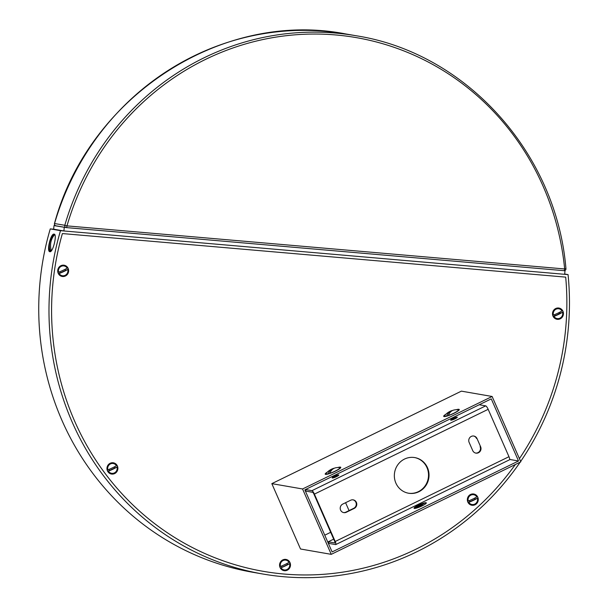 <?xml version="1.0" encoding="UTF-8"?>
<svg xmlns="http://www.w3.org/2000/svg" width="608" height="608" viewBox="0 0 608 608"><rect width="100%" height="100%" fill="white"/><g stroke="black" fill="none" stroke-linecap="round" stroke-linejoin="round"><path stroke-width="0.91" d="M349.053 510.591L345.587 502.702M422.089 505.894A6.696 1.094 -23.7 0 0 426.162 502.748A6.696 1.094 -23.7 0 0 418.296 505.24A6.696 1.094 -23.7 0 0 414.078 508.052A6.696 1.094 -23.7 0 0 422.089 505.894M445.877 414.246A8.504 1.391 -23.7 0 0 443.878 416.51A8.504 1.391 -23.7 0 0 453.864 413.349A8.504 1.391 -23.7 0 0 459.23 409.769A8.504 1.391 -23.7 0 0 456.205 409.708M327.4 472.059A8.504 1.391 -23.7 0 0 325.394 474.324A8.504 1.391 -23.7 0 0 335.388 471.162A8.504 1.391 -23.7 0 0 340.746 467.582A8.504 1.391 -23.7 0 0 337.721 467.522M492.123 396.477L520.82 461.837L331.254 554.344L302.556 488.976L492.123 396.477L461.396 391.142L271.829 483.641L302.556 488.976M491.264 398.878L518.518 460.978L332.112 551.935L304.851 489.843L491.264 398.878M509.702 459.443L518.518 460.978M331.254 554.344L300.519 549.001L271.829 483.641M330.691 532.296L324.763 535.192L330.691 532.296M356.394 502.39A4.522 4.332 99.9 0 0 350.656 500.232L342.752 504.085A4.522 4.332 99.9 0 0 343.778 512.628A4.522 4.332 99.9 0 0 346.34 512.255L354.244 508.402A4.522 4.332 99.9 0 0 356.394 502.39M352.967 499.822A4.522 4.332 -80.1 0 1 353.727 508.311L345.83 512.164A4.522 4.332 -80.1 0 1 343.52 512.574M395.892 483.117A18.088 17.328 99.9 0 0 408.591 493.232A18.088 17.328 99.9 0 0 425.372 486.309A18.088 17.328 99.9 0 0 427.485 467.704A18.088 17.328 99.9 0 0 414.785 457.588A18.088 17.328 99.9 0 0 398.004 464.512A18.088 17.328 99.9 0 0 395.892 483.117M414.527 457.543A18.088 17.328 -80.1 0 1 426.976 467.613A18.088 17.328 -80.1 0 1 424.939 486.111A18.088 17.328 -80.1 0 1 408.333 493.187M333.693 539.136L328.236 541.796L328.958 543.43L335.616 544.593A3.618 0.851 -116 0 0 335.768 544.57A3.618 0.851 -116 0 0 335.206 541.5L314.404 494.114A3.618 0.851 -116 0 0 311.942 490.664L485.716 405.87A3.618 0.851 64 0 1 488.171 409.321L508.972 456.707A3.618 0.851 64 0 1 509.534 459.777L335.768 544.57M477.029 438.566A4.522 4.332 99.9 0 0 469.665 437.768A4.522 4.332 99.9 0 0 469.133 442.419L472.72 450.589A4.522 4.332 99.9 0 0 480.092 451.387A4.522 4.332 99.9 0 0 480.616 446.736L477.029 438.566L476.52 438.474A4.522 4.332 -80.1 0 0 473.602 435.997M475.638 453.066A4.522 4.332 -80.1 0 0 480.107 446.644L480.616 446.736M454.997 418.828A3.618 0.593 156.3 0 1 450.809 420.189A3.618 0.593 156.3 0 1 452.945 418.471A3.618 0.593 156.3 0 1 457.132 417.111A3.618 0.593 156.3 0 1 454.997 418.828M336.513 476.642A3.618 0.593 156.3 0 1 332.333 478.002A3.618 0.593 156.3 0 1 334.468 476.284A3.618 0.593 156.3 0 1 338.648 474.924A3.618 0.593 156.3 0 1 336.513 476.642M305.467 489.539L311.942 490.664M479.241 404.746L485.716 405.87M328.236 541.796L334.894 542.959A1.809 0.426 -116 0 0 334.689 541.409L313.888 494.023A1.809 0.426 -116 0 0 312.656 492.298L305.999 491.142L305.33 489.607M333.07 477.934L338.785 475.144M451.554 420.12L457.262 417.331M106.978 467.947A5.7 5.457 99.9 0 0 111.887 474.096A5.7 5.457 99.9 0 0 117.861 468.89A5.7 5.457 99.9 0 0 112.951 462.749A5.7 5.457 99.9 0 0 106.978 467.947M108.916 469.414A3.078 2.949 99.9 0 0 109.486 470.379M57.73 270.37A5.7 5.457 99.9 0 0 62.639 276.511A5.7 5.457 99.9 0 0 68.613 271.312A5.7 5.457 99.9 0 0 63.703 265.172A5.7 5.457 99.9 0 0 57.73 270.37M59.66 271.806A3.078 2.949 99.9 0 0 60.222 272.779M279.589 564.574A5.7 5.457 99.9 0 0 284.491 570.722A5.7 5.457 99.9 0 0 290.464 565.516A5.7 5.457 99.9 0 0 285.555 559.375A5.7 5.457 99.9 0 0 279.589 564.574M281.519 566.04A3.078 2.949 99.9 0 0 282.089 567.006M467.37 499.145A5.7 5.457 99.9 0 0 472.279 505.294A5.7 5.457 99.9 0 0 478.245 500.088A5.7 5.457 99.9 0 0 473.343 493.947A5.7 5.457 99.9 0 0 467.37 499.145M469.308 500.604A3.078 2.949 99.9 0 0 469.87 501.577M552.535 313.204A5.7 5.457 99.9 0 0 557.445 319.344A5.7 5.457 99.9 0 0 563.418 314.146A5.7 5.457 99.9 0 0 558.509 307.998A5.7 5.457 99.9 0 0 552.535 313.204M554.481 314.678A3.078 2.949 99.9 0 0 555.051 315.636M565.645 328.86A268.63 257.306 99.9 0 0 565.691 277.126L62.381 233.563A268.63 257.306 99.9 0 0 52.805 284.468A268.63 257.306 99.9 0 0 263.256 571.33A268.63 257.306 99.9 0 0 515.333 464.512A268.63 257.306 -80.1 0 1 193.23 547.968A268.63 257.306 -80.1 0 1 62.381 233.563L565.691 277.126A268.63 257.306 -80.1 0 1 519.414 458.637A268.63 257.306 99.9 0 0 565.645 328.86M560.166 313.15A3.078 2.949 99.9 0 0 559.877 312.147M475 499.107A3.078 2.949 99.9 0 0 474.711 498.096M287.212 564.528A3.078 2.949 99.9 0 0 286.93 563.525M65.36 270.347A3.078 2.949 99.9 0 0 65.086 269.329M454.336 418.76L454.001 417.992M114.608 467.909A3.078 2.949 99.9 0 0 114.327 466.898M54.142 234.133C57.426 234.126 52.896 252.784 49.871 251.704C46.292 251.644 50.806 232.986 54.142 234.133L54.196 234.141M520.19 462.148A271.35 259.905 -80.1 0 1 262.793 574.005L252.548 572.227A271.35 259.905 -80.1 0 1 39.968 282.462A271.35 259.905 -80.1 0 1 50.266 228.897L60.504 230.675L568.062 274.611A271.35 259.905 -80.1 0 1 568.237 329.08A271.35 259.905 -80.1 0 1 520.653 461.464M262.793 574.005A271.35 259.905 -80.1 0 1 50.213 284.24A271.35 259.905 -80.1 0 1 60.504 230.675M558.988 312.611A271.35 259.905 -80.1 0 1 558.934 313.743M50.266 228.897L53.664 229.193L53.998 225.591L55.662 225.735M564.688 274.026L568.062 274.611M50.19 251.697A9.044 2.592 104 0 1 49.62 250.633A16.431 16.431 0 0 1 53.519 234.992A9.044 2.592 104 0 1 53.8 234.718A16.332 15.39 71.3 0 0 50.388 251.628M54.522 234.316A9.044 2.592 104 0 0 53.8 234.718L53.55 236.01M50.973 249.28L50.532 251.56M54.735 234.559A16.332 15.39 71.3 0 0 51.384 250.77M564.543 270.636L564.999 270.72L564.665 274.314L63.908 230.972L53.664 229.193M564.999 270.72L564.391 270.666M65.71 227.498L53.998 225.591M63.908 230.972L64.243 227.369M289.051 562.316A4.978 4.765 99.9 0 0 280.432 566.466A10.382 1.687 156.6 0 0 285.091 564.452A10.382 1.687 156.6 0 0 289.051 562.316M281.002 567.781A4.978 4.765 99.9 0 0 289.613 563.624A10.382 1.687 -23.4 0 1 285.661 565.767A10.382 1.687 -23.4 0 1 281.002 567.781L289.613 563.624M468.783 502.345A4.978 4.765 99.9 0 0 477.402 498.203A10.382 1.687 -23.4 0 1 473.442 500.338A10.382 1.687 -23.4 0 1 468.783 502.345L468.578 502.314A4.978 4.765 99.9 0 0 471.854 504.503M477.402 498.203L468.578 502.314M476.832 496.888A4.978 4.765 99.9 0 0 468.221 501.038A10.382 1.687 156.6 0 0 472.88 499.024A10.382 1.687 156.6 0 0 476.832 496.888M473.556 494.699A4.978 4.765 99.9 0 0 468.016 501L468.221 501.038M553.964 316.418A4.978 4.765 99.9 0 0 562.567 312.238A10.382 1.695 -23.6 0 1 558.615 314.389A10.382 1.695 -23.6 0 1 553.964 316.418L553.759 316.38A4.978 4.765 99.9 0 0 557.027 318.554M562.567 312.238L553.759 316.38M561.99 310.931A4.978 4.765 99.9 0 0 553.394 315.111A10.382 1.695 156.4 0 0 558.045 313.082A10.382 1.695 156.4 0 0 561.99 310.931M558.729 308.758A4.978 4.765 99.9 0 0 553.189 315.073L553.394 315.111M59.128 273.539A4.978 4.765 99.9 0 0 67.769 269.45A10.382 1.672 -23 0 1 63.802 271.556A10.382 1.672 -23 0 1 59.128 273.539L58.923 273.509A4.978 4.765 99.9 0 0 62.221 275.72M67.769 269.45L58.923 273.509M67.214 268.136A4.978 4.765 99.9 0 0 58.573 272.224A10.382 1.672 157 0 0 63.247 270.241A10.382 1.672 157 0 0 67.214 268.136M63.924 265.924A4.978 4.765 99.9 0 0 58.368 272.194L58.573 272.224M108.399 471.154A4.978 4.765 99.9 0 0 117.01 466.997A10.382 1.687 -23.4 0 1 113.058 469.14A10.382 1.687 -23.4 0 1 108.399 471.154L108.194 471.116A4.978 4.765 99.9 0 0 111.469 473.305M117.01 466.997L108.194 471.116M116.44 465.69A4.978 4.765 99.9 0 0 107.829 469.847A10.382 1.687 156.6 0 0 112.488 467.826A10.382 1.687 156.6 0 0 116.44 465.69M113.172 463.501A4.978 4.765 99.9 0 0 107.624 469.809L107.829 469.847M452.74 410.43A16.826 10.366 73.8 0 0 451.402 410.78A16.826 10.366 73.8 0 0 449.935 411.57A16.826 10.366 73.8 0 0 446.72 415.94L446.804 416.123M451.402 410.78A16.857 16.857 0 0 0 444.722 415.439A7.6 1.246 -23.7 0 0 444.501 415.986A7.6 1.246 -23.7 0 0 446.72 415.94M448.362 415.462A7.6 1.246 -23.7 0 0 457.201 411.259A7.6 1.246 -23.7 0 0 458.417 409.876A7.6 1.246 -23.7 0 0 457.87 409.67A16.857 16.857 0 0 0 454.047 410.005A16.826 10.366 -106.2 0 0 451.577 411.092A16.826 10.366 -106.2 0 0 448.362 415.462L448.43 415.614M334.37 468.206A16.826 10.693 74.1 0 0 333.009 468.563A16.826 10.693 74.1 0 0 331.466 469.368A16.826 10.693 74.1 0 0 328.115 473.784L328.198 473.974M333.009 468.563A16.857 16.857 0 0 0 326.245 473.252A7.6 1.246 -23.7 0 0 326.025 473.799A7.6 1.246 -23.7 0 0 328.115 473.784M329.726 473.328A7.6 1.246 -23.7 0 0 338.618 469.14A7.6 1.246 -23.7 0 0 339.933 467.689A7.6 1.246 -23.7 0 0 339.386 467.484A16.857 16.857 0 0 0 335.715 467.795A16.826 10.693 -105.9 0 0 333.085 468.912A16.826 10.693 -105.9 0 0 329.726 473.328L329.794 473.48M425.562 503.865L425.342 503.363A7.6 1.246 156.3 0 1 426.261 503.181M414.329 508.417A7.6 1.246 156.3 0 1 421.131 504.792M416.366 508.128L423.039 503.454A6.87 1.125 -23.7 0 1 424.665 502.983L418.122 507.574M424.665 502.983L425.342 503.363M335.206 541.5L508.972 456.707M353.727 508.311L354.244 508.402M345.83 512.164L346.34 512.255M488.171 409.321L314.404 494.114M55.906 225.796A1.809 1.809 0 0 1 54.477 223.501C88.738 96.3 222.049 9.599 345.982 33.987A267.725 256.439 99.9 0 0 54.56 223.508A1.809 1.733 99.9 0 0 55.906 225.796L66.15 227.574A1.809 1.733 99.9 0 0 66.295 227.59A1.809 0.517 94.9 0 1 66.295 227.59A1.809 0.517 94.9 0 0 66.971 225.88L564.657 268.964A265.916 254.706 99.9 0 0 335.715 34.952A265.916 254.706 99.9 0 0 66.971 225.88L64.798 225.287A267.725 256.439 -80.1 0 1 356.227 35.766C466.321 53.018 556.442 153.155 565.949 268.698L564.657 268.964A1.809 0.517 -85.1 0 1 563.988 270.674L66.318 227.59A1.809 1.809 0 0 1 66.15 227.574A1.809 1.733 99.9 0 1 64.798 225.287L54.545 223.539M565.873 268.66L565.949 268.698A1.809 1.809 0 0 1 563.988 270.674A1.809 0.517 -85.1 0 0 563.988 270.674L66.302 227.59M345.982 33.987L356.227 35.766M444.752 416.556L444.501 415.986M458.668 410.446L458.417 409.876M326.276 474.369L326.025 473.799M340.191 468.259L339.933 467.689"/></g></svg>
